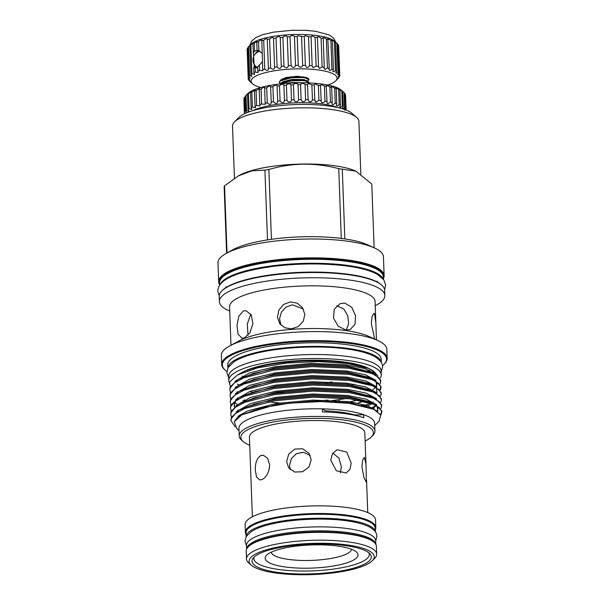 <?xml version="1.0" encoding="UTF-8"?>
<svg xmlns="http://www.w3.org/2000/svg" width="605" height="605" viewBox="0 0 605 605"><rect width="100%" height="100%" fill="white"/><g stroke="black" fill="none" stroke-linecap="round" stroke-linejoin="round"><path stroke-width="0.91" d="M246.159 536.612A64.659 16.101 -2.1 0 1 281.189 521.192A64.659 16.101 -2.1 0 1 347.958 520.043A64.659 16.101 -2.1 0 1 375.372 531.878L375.244 528.142A64.659 16.101 -2.1 0 0 347.815 516.065A64.659 16.101 -2.1 0 0 280.599 517.283A64.659 16.101 -2.1 0 0 246.016 532.884L246.152 536.627M246.628 549.106A64.659 16.101 -2.1 0 1 281.854 533.761A64.659 16.101 -2.1 0 1 348.42 532.65A64.659 16.101 -2.1 0 1 375.818 544.371M246.613 549.143L246.477 545.491A64.659 16.101 -2.1 0 1 281.06 529.889A64.659 16.101 -2.1 0 1 348.276 528.672A64.659 16.101 -2.1 0 1 375.705 540.757L375.841 544.402M345.992 545.665A59.676 14.86 177.9 0 0 283.957 546.791A59.676 14.86 177.9 0 0 252.035 561.19A59.676 14.86 177.9 0 0 277.347 572.345A59.676 14.86 177.9 0 0 339.39 571.218A59.676 14.86 177.9 0 0 371.311 556.819A59.676 14.86 177.9 0 0 345.992 545.665M372.279 560.79L374.639 558.415A65.128 16.222 177.9 0 0 376.673 554.172L376.386 546.338A65.128 16.222 177.9 0 0 374.041 542.246L373.414 541.702A64.501 16.063 177.9 0 0 348.367 533.693A64.501 16.063 177.9 0 0 248.829 546.27L248.239 546.86A65.128 16.222 177.9 0 0 246.205 551.11L246.492 558.944A65.128 16.222 177.9 0 0 248.837 563.028L251.362 565.229A62.602 15.586 177.9 0 0 275.668 572.995A62.602 15.586 177.9 0 0 372.279 560.79A62.602 15.586 177.9 0 0 347.678 545.007A62.602 15.586 177.9 0 0 275.661 547.487A62.602 15.586 177.9 0 0 251.362 565.229M374.041 542.246A65.128 16.222 177.9 0 0 348.752 534.162A65.128 16.222 177.9 0 0 248.239 546.86M376.673 554.172A65.128 16.222 177.9 0 0 349.04 541.997A65.128 16.222 177.9 0 0 281.333 543.23A65.128 16.222 177.9 0 0 246.492 558.944M307.907 81.093L308.936 79.187L307.711 77.992L305.495 77.311L302.651 76.873L291.587 77.024L281.189 79.663L279.321 81.811L280.009 83.649M308.958 79.845L305.525 77.969L302.674 77.531L291.61 77.682L280.244 80.957L279.344 82.462M280.501 83.906L291.723 80.745L302.787 80.594L305.631 81.025L309.072 82.908L307.824 81.055L305.608 80.367L291.701 80.087L281.302 82.726L279.722 83.989M298.817 82.787L295.346 82.862M327.986 85.063A43 10.708 177.9 0 0 335.722 80.866A43 10.708 177.9 0 0 318.827 70.029A43 10.708 177.9 0 0 269.361 71.73A43 10.708 177.9 0 0 252.671 83.913A43 10.708 177.9 0 0 260.695 87.528M249.971 81.569A45.844 11.412 -2.1 0 1 249.827 81.441A45.844 11.412 -2.1 0 1 249.29 80.926C250.992 82.34 250.742 81.985 248.526 79.86A45.844 11.412 -2.1 0 1 248.269 79.187C250.236 80.662 250.213 80.291 248.201 78.083A45.844 11.412 -2.1 0 1 248.375 77.387L250.281 78.242L249.003 76.275A45.844 11.412 -2.1 0 1 249.608 75.58L251.877 76.321L250.916 74.475A45.844 11.412 -2.1 0 1 251.937 73.802L254.569 74.392L253.888 72.744A45.844 11.412 -2.1 0 1 255.295 72.101L258.29 72.502L257.843 71.11A45.844 11.412 -2.1 0 1 259.605 70.52L262.941 70.694L262.691 69.62A45.844 11.412 -2.1 0 1 264.763 69.099C267.168 71.095 268.348 70.83 268.31 68.312A45.844 11.412 -2.1 0 1 270.647 67.858L270.851 68.123C273.105 69.938 274.345 69.628 274.564 67.208A45.844 11.412 -2.1 0 1 277.098 66.853L277.582 67.48C279.669 68.97 280.909 68.592 281.295 66.346A45.844 11.412 -2.1 0 1 283.972 66.089L284.675 67.072C286.611 68.236 287.829 67.79 288.335 65.748A45.844 11.412 -2.1 0 1 291.088 65.59L291.965 66.89C293.735 67.745 294.922 67.253 295.52 65.416A45.844 11.412 -2.1 0 1 298.273 65.363L299.271 66.951C300.874 67.518 302.008 66.989 302.659 65.37A45.844 11.412 -2.1 0 1 305.359 65.431L306.41 67.253C307.839 67.563 308.905 67.019 309.594 65.612A45.844 11.412 -2.1 0 1 312.165 65.779L313.216 67.775L316.135 66.126A45.844 11.412 -2.1 0 1 318.517 66.391L318.464 67.079M312.157 66.051L311.106 36.92L312.044 35.922L315.084 37.268A45.844 11.412 -2.1 0 1 317.459 37.54L318.517 66.391L319.508 68.524L322.14 66.905L321.081 38.047A45.844 11.412 -2.1 0 1 323.214 38.417L322.987 37.843M274.587 67.473L273.505 38.357A45.844 11.412 -2.1 0 1 276.039 37.994L276.477 37.54C278.474 36.285 279.722 36.27 280.236 37.495A45.844 11.412 -2.1 0 1 282.913 37.23L283.556 36.557C285.416 35.627 286.657 35.74 287.277 36.89A45.844 11.412 -2.1 0 1 290.029 36.731L290.831 35.892C292.548 35.271 293.758 35.498 294.461 36.557A45.844 11.412 -2.1 0 1 297.221 36.512L298.121 35.566L301.6 36.512A45.844 11.412 -2.1 0 1 304.3 36.572L305.253 35.574L308.535 36.754A45.844 11.412 -2.1 0 1 311.106 36.92L311.083 36.761M268.423 69.023L267.251 39.454A45.844 11.412 -2.1 0 1 269.588 39.007L269.777 38.811C271.91 37.223 273.15 37.071 273.505 38.357L273.513 38.175M248.232 78.113L248.269 79.187L249.82 80.11M249.275 80.563L250.5 81.864M322.14 66.905A45.844 11.412 -2.1 0 1 324.272 67.268L324.106 68.335L325.142 69.462L327.449 67.934A45.844 11.412 -2.1 0 1 329.279 68.388L328.946 69.779L329.967 70.573L331.933 69.182A45.844 11.412 -2.1 0 1 333.416 69.711L332.871 71.382L333.877 71.836L335.488 70.611A45.844 11.412 -2.1 0 1 336.584 71.209L335.775 73.107L336.773 73.213L338.013 72.207A45.844 11.412 -2.1 0 1 338.702 72.85L337.598 74.899L339.458 73.908A45.844 11.412 -2.1 0 1 339.715 74.589C338.066 76.653 337.908 77.183 339.254 76.185L339.783 75.693A45.844 11.412 -2.1 0 1 339.609 76.389C337.666 78.559 337.386 78.998 338.777 77.705L338.966 77.092M337.817 78.529L338.777 77.705M339.715 74.589L338.656 45.73A45.844 11.412 -2.1 0 0 338.399 45.057L337.461 44.165M338.278 76.722L339.254 76.185M338.702 72.85L337.643 43.991A45.844 11.412 -2.1 0 0 337.106 43.477A45.844 11.412 -2.1 0 0 336.955 43.348L335.631 42.214C334.353 41.17 334.315 41.216 335.525 42.35C334.315 41.216 334.353 41.17 335.631 42.214M336.584 71.209L335.525 42.35A45.844 11.412 -2.1 0 0 334.429 41.76L332.727 40.444C331.532 39.718 331.411 39.854 332.357 40.853C331.411 39.854 331.532 39.718 332.727 40.444M333.416 69.711L332.357 40.853A45.844 11.412 -2.1 0 0 330.874 40.323L327.812 38.803L329.279 68.388M324.272 67.268L323.214 38.417L323.97 37.601L326.39 39.075A45.844 11.412 -2.1 0 1 328.22 39.529M321.081 38.047L318.336 36.602L317.459 37.54L317.368 37.155M305.359 65.431L304.3 36.572M298.273 65.363L297.221 36.512M291.088 65.59L290.029 36.731M283.972 66.089L282.913 37.23M277.098 66.853L276.039 37.994M270.647 67.858L269.588 39.007M253.888 72.744L253.684 67.314L254.887 67.851M253.684 67.314L254.297 66.981L252.829 43.885A45.844 11.412 -2.1 0 1 254.236 43.25L257.148 41.488L256.785 42.252A45.844 11.412 -2.1 0 1 258.547 41.662C260.884 39.733 261.912 39.431 261.632 40.762A45.844 11.412 -2.1 0 1 263.712 40.24C265.973 38.402 267.153 38.138 267.251 39.454L267.327 39.053M257.042 50.646L257.08 50.245L254.531 51.236L253.162 53.081M256.656 67.979A8.878 5.014 98 0 1 253.881 63.737M255.257 53.951A8.878 5.014 98 0 1 258.38 50.835A8.878 5.014 98 0 1 258.675 50.729M257.67 67.828L255.136 67.873L255.295 72.101M249.003 76.275L247.944 47.417A45.844 11.412 -2.1 0 1 248.549 46.721L251.211 44.044A43 10.708 -2.1 0 1 317.565 35.665A43 10.708 -2.1 0 1 334.262 41.004L337.106 43.477M248.201 78.083L247.143 49.224A45.844 11.412 -2.1 0 1 247.316 48.529L247.959 47.825M249.608 75.58L248.549 46.721L249.857 45.625A45.844 11.412 -2.1 0 1 250.878 44.944C253.177 42.826 253.828 42.479 252.829 43.885L253.419 42.993M250.712 44.634L249.857 45.625L250.916 74.475M261.821 40.164L262.691 69.62M256.709 67.979A8.856 4.999 98 0 1 253.911 63.79M255.302 53.905A8.856 4.999 98 0 1 258.38 50.858A8.856 4.999 98 0 1 258.706 50.752M259.432 51.002A8.538 4.817 -82 0 0 258.645 51.198A8.538 4.817 -82 0 0 256.664 52.711M254.879 65.317A8.538 4.817 -82 0 0 257.533 67.873M344.858 110.201L345.863 109.308A50.903 12.675 -2.1 0 1 346.083 109.944L345.531 94.887A50.903 12.675 177.9 0 0 345.311 94.259L344.237 93.238M342.876 108.938L344.593 107.614A50.903 12.675 -2.1 0 1 345.16 108.219L344.608 93.162A50.903 12.675 177.9 0 0 344.041 92.557L341.258 90.13A48.377 12.047 -2.1 0 0 322.48 84.125A48.377 12.047 -2.1 0 0 247.823 93.556L245.464 95.938A50.903 12.675 177.9 0 0 245.32 96.089L245.872 111.146A50.903 12.675 -2.1 0 1 246.537 110.503L249.063 111.365L248.027 109.384A50.903 12.675 -2.1 0 1 249.033 108.764L251.884 109.49L251.105 107.682A50.903 12.675 -2.1 0 1 252.429 107.093L255.59 107.652L255.038 106.072A50.903 12.675 -2.1 0 1 256.656 105.527L260.12 105.89L259.764 104.589A50.903 12.675 -2.1 0 1 261.64 104.09L265.376 104.249L265.171 103.258A50.903 12.675 -2.1 0 1 267.274 102.82L266.722 87.77A50.903 12.675 177.9 0 0 264.619 88.201L264.771 87.634M345.16 108.219L344.313 109.407M267.274 102.82L267.523 103.137C269.951 105.073 271.169 104.733 271.169 102.109A50.903 12.675 -2.1 0 1 273.46 101.738L273.944 102.396C276.228 104.037 277.461 103.629 277.642 101.156A50.903 12.675 -2.1 0 1 280.062 100.869L280.75 101.852C282.89 103.198 284.123 102.721 284.448 100.422A50.903 12.675 -2.1 0 1 286.967 100.218L287.814 101.504C289.81 102.563 291.028 102.033 291.474 99.931A50.903 12.675 -2.1 0 1 294.038 99.81L294.998 101.375C296.843 102.154 298.031 101.587 298.575 99.674A50.903 12.675 -2.1 0 1 301.124 99.643L302.16 101.459C303.846 101.98 304.996 101.383 305.608 99.674A50.903 12.675 -2.1 0 1 308.104 99.727L309.163 101.746C310.69 102.048 311.779 101.436 312.437 99.916A50.903 12.675 -2.1 0 1 314.827 100.059L315.87 102.245L318.941 100.4A50.903 12.675 -2.1 0 1 321.179 100.634L321.104 101.436L322.147 102.933L324.061 102.192L324.976 101.126A50.903 12.675 -2.1 0 1 327.018 101.436L326.844 102.578L327.872 103.81L330.436 102.064A50.903 12.675 -2.1 0 1 332.243 102.457L331.918 103.901L332.939 104.846L335.215 103.213A50.903 12.675 -2.1 0 1 336.751 103.667L336.236 105.383L337.25 106.026L339.216 104.536A50.903 12.675 -2.1 0 1 340.456 105.051L339.707 106.994L340.713 107.327L342.362 106.011A50.903 12.675 -2.1 0 1 343.277 106.578L342.725 91.521A50.903 12.675 177.9 0 0 341.81 90.954L340.063 89.548C338.8 88.708 338.747 88.852 339.904 89.994A50.903 12.675 177.9 0 0 338.664 89.479L335.586 87.71M342.627 91.325C341.288 90.183 341.326 90.243 342.725 91.521C341.326 90.243 341.288 90.183 342.627 91.325M343.277 106.578L342.271 108.696M340.456 105.051L339.904 89.994C338.747 88.852 338.8 88.708 340.063 89.548M336.751 103.667L336.198 88.61A50.903 12.675 177.9 0 0 334.663 88.156L332.274 86.568L331.283 86.621L331.691 87.4A50.903 12.675 177.9 0 0 329.884 87.007L327.199 85.411L326.466 86.379A50.903 12.675 177.9 0 0 324.424 86.069L321.474 84.519L320.627 85.577A50.903 12.675 177.9 0 0 318.389 85.343L315.197 83.898L314.275 85.002A50.903 12.675 177.9 0 0 311.885 84.859L308.497 83.558L307.552 84.677A50.903 12.675 177.9 0 0 305.056 84.617C304.345 83.588 303.166 83.225 301.502 83.52L300.572 84.587A50.903 12.675 177.9 0 0 298.023 84.617C297.373 83.505 296.148 83.218 294.355 83.77L293.486 84.753A50.903 12.675 177.9 0 0 290.922 84.874C290.355 83.664 289.114 83.482 287.186 84.314L286.415 85.161A50.903 12.675 177.9 0 0 283.896 85.373C283.442 84.08 282.187 84.004 280.138 85.131L279.51 85.812A50.903 12.675 177.9 0 0 277.09 86.099L277.098 85.948M336.584 87.952C335.397 87.385 335.268 87.604 336.198 88.61M332.243 102.457L331.691 87.4M327.018 101.436L326.224 85.797M321.179 100.634L320.506 85.176M314.812 100.49L314.237 84.76M308.104 99.772L307.544 84.647M301.124 99.643L300.572 84.587M294.038 99.81L293.486 84.753M286.967 100.218L286.415 85.161M280.062 100.869L279.51 85.812M273.46 101.738L272.908 86.681A50.903 12.675 177.9 0 0 270.616 87.052L270.669 86.681M277.665 101.428L277.09 86.099C276.765 84.745 275.517 84.783 273.347 86.212L272.908 86.681M271.259 102.676L270.616 87.052C270.473 85.638 269.248 85.797 266.949 87.528L266.722 87.77M243.876 99.008A50.903 12.675 177.9 0 0 243.876 99.258L244.412 113.808L243.876 99.008M244.443 97.231A50.903 12.675 177.9 0 0 244.125 97.874L244.677 112.931A50.903 12.675 -2.1 0 1 244.995 112.28L244.443 97.231M265.171 103.258L264.619 88.201C264.695 86.742 263.515 87.022 261.088 89.033A50.903 12.675 177.9 0 0 259.212 89.532L259.492 88.791L256.104 90.47A50.903 12.675 177.9 0 0 254.486 91.022L254.947 90.13L251.877 92.036A50.903 12.675 177.9 0 0 250.553 92.626C251.665 91.06 250.977 91.423 248.481 93.707A50.903 12.675 177.9 0 0 247.475 94.327C248.897 92.701 248.405 93.079 245.985 95.446A50.903 12.675 177.9 0 0 245.464 95.938M248.027 109.384L247.475 94.327L248.398 93.223M251.105 107.682L250.553 92.626L251.226 91.612M337.499 107.524A48.377 12.047 177.9 0 0 323.206 104.075A48.377 12.047 177.9 0 0 252.845 110.632M246.991 112.666L245.872 111.146M336.819 305.714L343.912 309.064L347.807 315.87L348.646 323.796L346.234 330.08M344.752 303.097L340.086 303.642L334.3 309.208L333.484 318.048L338.15 326.11L345.742 330.02L350.159 329.574L354.976 324.378L355.536 315.636L351.724 307.234L344.752 303.097M280.924 325.104L279.563 318.706L281.408 312.135L286.059 307.068L292.487 304.822L303.339 309.064M290.415 301.925L283.579 304.421L278.86 310.062L277.468 317.171L279.76 323.713L284.774 327.766L291.406 328.855L298.371 326.518L303.317 321.21L304.822 314.245L302.394 307.529L297.153 303.166L290.415 301.925M248.02 335.23L247.271 324.076L250.81 314.161M243.384 310.978L238.756 316.317L236.971 325.611L238.136 334.308L242.038 338.233L244.375 337.908L249.925 332.697L252.935 323.577L251.204 314.804L245.925 310.683L243.384 310.978M376.416 339.881L375.871 323.062L374.563 313.798L373.898 313.398L372.075 316.332L371.341 323.667L374.684 339.087M229.65 383.154A76.29 18.997 -2.1 0 1 228.781 380.492A76.29 18.997 -2.1 0 1 269.588 362.085A76.29 18.997 -2.1 0 1 348.904 360.64A76.29 18.997 -2.1 0 1 381.263 374.896A76.29 18.997 -2.1 0 1 380.182 378.306M228.781 380.492L228.637 376.514A76.29 18.997 -2.1 0 1 269.444 358.099A76.29 18.997 -2.1 0 1 348.752 356.663A76.29 18.997 -2.1 0 1 381.12 370.918L381.263 374.896M280.637 392.569A76.29 18.997 -2.1 0 1 275.782 392.29M354.227 384.258A69.651 17.341 -2.1 0 1 351.83 384.916M374.223 373.436A69.651 17.341 177.9 0 0 368.763 368.528M368.165 368.218A69.651 17.341 177.9 0 0 345.084 362.123A69.651 17.341 177.9 0 0 241.357 372.869M225.302 370.222L224.667 369.67A82.787 20.615 -2.1 0 1 221.695 364.482L221.362 355.453A82.787 20.615 -2.1 0 1 229.681 345.962L238.461 341.159A72.797 18.127 -2.1 0 1 345.757 330.564A72.797 18.127 -2.1 0 1 368.732 336.38L377.838 340.524A82.787 20.615 -2.1 0 1 386.829 349.387L387.162 358.41A82.787 20.615 -2.1 0 1 384.576 363.809L383.986 364.407A82.159 20.457 177.9 0 0 351.702 343.693A82.159 20.457 177.9 0 0 257.185 346.945A82.159 20.457 177.9 0 0 225.302 370.222A82.159 20.457 177.9 0 0 226.875 371.432M230.989 345.243L229.575 306.811A72.797 18.127 -2.1 0 1 268.514 289.243A72.797 18.127 -2.1 0 1 344.192 287.867A72.797 18.127 -2.1 0 1 375.077 301.471L375.871 323.062M354.681 415.264L354.666 414.924A39.522 9.839 177.9 0 0 363.703 414.69A67.896 16.91 -2.1 0 1 374.646 423.371L374.926 431.025A67.896 16.91 -2.1 0 1 372.801 435.449L371.326 436.931A66.316 16.517 177.9 0 0 345.266 420.218A66.316 16.517 177.9 0 0 268.975 422.842A66.316 16.517 177.9 0 0 243.24 441.635A66.316 16.517 177.9 0 0 249.729 445.272M239.02 430.556L236.767 428.597L234.309 421.761L241.811 414.818L261.451 407.846L289.319 403.195L320.4 401.599L349.176 403.323L373.64 409.26L380.787 414.985L378.995 421.277L374.722 425.58M363.703 414.69A67.896 16.91 177.9 0 0 345.841 410.682A67.896 16.91 177.9 0 0 322.359 408.859L322.465 411.922A67.896 16.91 177.9 0 1 345.954 413.744A67.896 16.91 177.9 0 1 363.817 417.752L363.703 414.69M243.24 441.635L241.66 440.258A67.896 16.91 -2.1 0 1 239.217 436.001L238.937 428.348A67.896 16.91 -2.1 0 1 322.359 408.859A39.522 9.839 177.9 0 0 325.687 410.84A60.704 15.117 -2.1 0 1 341.704 412.292A60.704 15.117 -2.1 0 1 354.666 414.924M315.16 401.1L328.099 400.109M380.121 383.941L380.779 381.407L378.533 377.316L372.045 373.557L348.752 368.218L312.074 366.63L273.581 370.139L243.596 377.928L234.339 382.95L230.157 388.047L229.862 390.006L230.558 392.486M229.862 390.006L230.112 386.935L238.196 379.335L253.336 373.444L273.536 369.02L312.029 365.518L348.714 367.099L373.353 373.02L380.734 380.288L380.779 381.407M380.863 415.166L381.899 412.013L379.653 407.921L373.164 404.155L349.879 398.816L313.193 397.235L274.7 400.737L244.715 408.526L235.466 413.548L231.276 418.652L230.981 420.604L235.012 426.669M230.981 420.604L231.239 417.533L239.323 409.94L254.455 404.049L274.655 399.618L313.156 396.116L349.834 397.697L374.48 403.626L381.861 410.893L381.899 412.005M381.838 411.453L380.515 414.463M381.021 408.42L381.672 405.887L379.433 401.803L372.945 398.037L349.652 392.698L312.966 391.11L274.473 394.619L244.488 402.408L235.239 407.43L231.049 412.527L230.755 414.486L231.458 416.966M230.755 414.486L231.012 411.415L239.096 403.815L254.236 397.924L274.436 393.5L312.929 389.998L349.614 391.579L374.253 397.5L381.634 404.775L381.672 405.887M380.795 402.302L381.452 399.769L379.206 395.678L372.718 391.919L349.425 386.572L312.747 384.992L274.254 388.501L244.269 396.29L235.012 401.312L230.83 406.409L230.535 408.367L231.231 410.848M230.535 408.367L230.785 405.289L238.869 397.697L254.009 391.806L274.209 387.382L312.702 383.873L349.387 385.461L374.026 391.382L381.407 398.65L381.452 399.769M376.151 405.539L371.031 408.186M363.408 405.887L370.714 403.24M380.575 396.184L381.226 393.651L378.98 389.56L372.491 385.793L349.206 380.454L312.52 378.874L274.027 382.375L244.042 390.164L234.793 395.186L230.603 400.291L230.308 402.242L231.012 404.73M230.308 402.249L230.565 399.171L238.65 391.579L253.782 385.688L273.982 381.263L312.482 377.754L349.161 379.335L373.807 385.264L381.188 392.532L381.226 393.651M363.923 404.594L361.276 405.388M350.393 402.96L353.29 402.348M380.348 390.059L380.999 387.525L378.76 383.441L372.272 379.675L348.979 374.336L312.293 372.756L273.8 376.257L243.815 384.046L234.566 389.068L230.376 394.173L230.082 396.124L230.785 398.612M230.082 396.124L230.339 393.053L238.423 385.461L253.563 379.562L273.762 375.138L312.256 371.636L348.941 373.217L373.58 379.146L380.961 386.413L380.999 387.525M380.946 386.973L379.955 389.514M358.092 400.071L345.062 402.839M239.542 416.18L238.733 415.801M237.674 410.356L238.158 410.606M237.228 398.12L237.704 398.362M243.044 400.593L244.745 401.168M245.743 400.374L244.359 399.935M237.75 374.835L240.616 373.262A71.708 17.855 -2.1 0 1 346.31 362.826A71.708 17.855 -2.1 0 1 368.937 368.558L347.527 363.514L318.177 361.578L286.203 363.121L257.548 367.863L237.485 374.971L230.051 381.604L229.635 383.888L230.339 386.368M369.663 368.899A71.708 17.855 -2.1 0 1 376.37 374.624M377.792 375.614L370.419 369.231M239.217 436.001A67.896 16.91 -2.1 0 1 275.532 419.613A67.896 16.91 -2.1 0 1 346.12 418.335A67.896 16.91 -2.1 0 1 374.926 431.025M227.873 368.037A76.767 19.118 -2.1 0 1 269.777 349.849A76.767 19.118 -2.1 0 1 348.737 348.541A76.767 19.118 -2.1 0 1 381.256 362.41M227.851 368.082L227.737 364.868A76.767 19.118 -2.1 0 1 268.794 346.347A76.767 19.118 -2.1 0 1 348.601 344.895A76.767 19.118 -2.1 0 1 381.165 359.241L381.286 362.455M369.186 370.094A76.767 19.118 -2.1 0 1 367.901 370.623M221.695 364.482A82.787 20.615 -2.1 0 1 265.973 344.502A82.787 20.615 -2.1 0 1 352.042 342.937A82.787 20.615 -2.1 0 1 387.162 358.41M229.681 345.962A82.787 20.615 -2.1 0 1 351.709 333.907A82.787 20.615 -2.1 0 1 377.838 340.524M229.734 311.068L228.38 310.448A82.787 20.615 -2.1 0 1 219.388 301.592A82.787 20.615 -2.1 0 1 263.667 281.62A82.787 20.615 -2.1 0 1 349.735 280.054A82.787 20.615 -2.1 0 1 384.856 295.527A82.787 20.615 -2.1 0 1 376.537 305.018L375.236 305.729M384.856 295.527L384.667 290.324A82.787 20.615 177.9 0 0 381.695 285.129A82.787 20.615 177.9 0 0 349.546 274.851A82.787 20.615 177.9 0 0 221.785 290.99A82.787 20.615 177.9 0 0 219.199 296.389L219.388 301.592M219.585 284.569A82.787 20.615 -2.1 0 1 218.662 281.703A82.787 20.615 -2.1 0 1 262.941 261.731A82.787 20.615 -2.1 0 1 349.009 260.165A82.787 20.615 -2.1 0 1 384.13 275.638A82.787 20.615 -2.1 0 1 383.411 278.565M218.662 281.703L217.966 262.85A82.787 20.615 -2.1 0 1 226.285 253.359A82.787 20.615 -2.1 0 1 348.314 241.312A82.787 20.615 -2.1 0 1 374.442 247.929A82.787 20.615 -2.1 0 1 383.434 256.785L384.13 275.638M226.285 253.359L232.925 249.729A75.232 18.732 -2.1 0 1 343.814 238.778A75.232 18.732 -2.1 0 1 367.56 244.791L374.442 247.929M234.438 178.263L232.517 126.021A63.238 15.745 -2.1 0 1 234.498 121.9A63.238 15.745 -2.1 0 1 332.077 109.573A63.238 15.745 -2.1 0 1 356.632 117.423A63.238 15.745 -2.1 0 1 358.901 121.386L360.83 174.021M234.498 121.9L238.915 117.446A58.496 14.565 -2.1 0 1 329.18 106.041A58.496 14.565 -2.1 0 1 351.891 113.301L356.632 117.423M238.499 175.821L239.527 175.261A64.818 16.138 -2.1 0 1 335.064 165.831A64.818 16.138 -2.1 0 1 355.521 171.011A64.818 16.138 -2.1 0 1 355.71 171.094M344.842 238.93L342.286 169.158A73.984 18.422 177.9 0 0 340.524 168.901A73.984 18.422 177.9 0 0 338.732 168.659L341.288 238.438M342.286 169.158L355.846 171.162L371.78 184.011L374.117 247.778M382.504 365.73A82.159 20.457 177.9 0 0 383.986 364.407M383.381 277.665A82.159 20.457 177.9 0 0 348.669 260.914A82.159 20.457 177.9 0 0 260.808 262.888A82.159 20.457 177.9 0 0 219.554 283.677M221.785 290.99L222.375 290.4A82.159 20.457 -2.1 0 1 349.161 274.383A82.159 20.457 -2.1 0 1 381.059 284.577L381.695 285.129M365.118 441.045A66.316 16.517 177.9 0 0 371.326 436.931M220.076 284.63A81.97 20.411 -2.1 0 1 348.722 265.55A81.97 20.411 -2.1 0 1 382.927 278.655M219.615 285.295L219.524 282.898A81.97 20.411 -2.1 0 1 263.364 263.122A81.97 20.411 -2.1 0 1 348.578 261.572A81.97 20.411 -2.1 0 1 383.351 276.886L383.441 279.283M325.687 410.84L325.732 412.02M246.069 534.472A65.257 16.252 -2.1 0 1 245.388 532.294A65.257 16.252 -2.1 0 1 257.269 522.38A65.257 16.252 -2.1 0 1 330.005 513.713A65.257 16.252 -2.1 0 1 375.818 527.515A65.257 16.252 -2.1 0 1 375.297 529.73M245.388 532.294L245.108 524.641A65.257 16.252 -2.1 0 1 256.989 514.726A65.257 16.252 -2.1 0 1 329.725 506.06A65.257 16.252 -2.1 0 1 375.539 519.861L375.818 527.515M366.199 472.883L366.29 482.245L363.945 477.557L361.919 466.901L362.607 460.087L364.354 457.342L365.964 464.103L366.199 472.883M351.187 463.052L350.008 469.329L346.166 472.997L336.32 470.728L330.776 460.171L332.432 453.697L337.114 449.712L346.741 452.056L351.187 463.052M311.204 459.747L308.921 467.09L302.545 471.749L294.741 472.051L288.683 467.877L286.611 461.66L288.736 454.083L294.847 449.061L302.674 448.781L309.004 453.349L311.204 459.747M252.353 516.799L249.434 437.158A57.732 14.376 -2.1 0 1 259.938 428.385A57.732 14.376 -2.1 0 1 324.288 420.717A57.732 14.376 -2.1 0 1 364.823 432.923L365.964 464.103M260.937 455.467L263.22 455.202L267.629 458.257L269.679 464.92C269.149 472.369 266.533 477.277 261.821 479.644L259.734 479.931L256.573 477.058L255.31 470.501C255.091 462.938 256.966 457.924 260.937 455.467M269.686 465.328L269.263 469.208M310.229 455.497L303.672 452.328L296.526 453.538L291.292 458.658L289.53 465.744L290.37 469.73M340.373 472.959L341.386 466.856L338.944 458.159L332.833 453.1M368.853 552.811A57.732 14.376 -2.1 0 1 369.277 554.407A57.732 14.376 -2.1 0 1 358.765 563.179A57.732 14.376 -2.1 0 1 294.416 570.848A57.732 14.376 -2.1 0 1 253.888 558.642A57.732 14.376 -2.1 0 1 254.191 557.016M273.596 551.17A46.479 11.571 177.9 0 0 266.586 555.201A46.479 11.571 177.9 0 0 292.132 567.709A46.479 11.571 177.9 0 0 349.569 561.886A46.479 11.571 177.9 0 0 356.36 551.904A46.479 11.571 177.9 0 0 319.531 544.84A46.479 11.571 177.9 0 0 273.596 551.17M271.259 552.168A40.157 9.998 177.9 0 0 299.974 560.389A40.157 9.998 177.9 0 0 344.177 555.035A40.157 9.998 177.9 0 0 351.475 549.227M237.001 391.995L237.485 392.244M227.026 252.958L224.561 185.78A73.984 18.422 177.9 0 0 224.168 186.869L226.603 253.192M224.561 185.78L238.506 175.828L251.771 170.86L264.922 170.088L267.486 239.898M271.426 239.315L268.87 169.498A73.984 18.422 177.9 0 0 264.922 170.088M268.87 169.498C291.829 162.707 315.114 162.427 338.732 168.659M251.733 391.843A69.651 17.341 -2.1 0 1 250.024 391.374M339.677 362.607A69.651 17.341 -2.1 0 1 345.122 363.287M229.635 383.835A75.564 18.816 -2.1 0 1 229.628 383.782A75.564 18.816 -2.1 0 1 230.051 381.604M252.429 107.093L251.877 92.036M249.033 108.764L248.481 93.707M246.537 110.503L245.985 95.446M346.113 110.065L345.599 96.013M345.863 109.308L345.311 94.259M344.593 107.614L344.041 92.557M342.362 106.011L341.81 90.954M339.216 104.536L338.664 89.479M335.215 103.213L334.663 88.156M330.436 102.064L329.884 87.007M324.976 101.126L324.424 86.069M318.941 100.4L318.389 85.343M312.437 99.916L311.885 84.859M305.608 99.674L305.056 84.617M298.575 99.674L298.023 84.617M291.474 99.931L290.922 84.874M284.448 100.422L283.896 85.373M261.64 104.09L261.088 89.033M259.764 104.589L259.212 89.532M256.656 105.527L256.104 90.47M255.038 106.072L254.486 91.022M262.094 53.384L258.887 50.858L257.08 50.245L256.785 42.252M254.531 51.236L254.236 43.25M338.702 46.804L339.783 75.693M262.404 61.748L257.685 66.883L257.843 71.11M258.887 50.858L258.547 41.662M264.763 69.099L263.712 40.24M281.295 66.346L280.236 37.495M288.335 65.748L287.277 36.89M295.52 65.416L294.461 36.557M302.659 65.37L301.6 36.512M309.594 65.612L308.535 36.754M316.135 66.126L315.084 37.268M327.449 67.934L326.39 39.075M331.933 69.182L330.874 40.323M335.488 70.611L334.429 41.76M338.013 72.207L336.955 43.348M339.458 73.908L338.399 45.057M338.981 77.501A45.844 11.412 -2.1 0 1 338.376 78.196L335.722 80.866M248.375 77.387L247.316 48.529M251.937 73.802L250.878 44.944M259.605 70.52L259.409 65.09M280.72 79.943L285.863 77.516L297.531 76.26L307.711 77.992M285.863 77.516L282.285 79.142M307.824 81.055L303.914 79.565L292.026 79.399L283.193 81.683L281.302 82.726M304.784 82.809L292.139 82.462L287.443 83.271M332.069 381.929A69.651 17.341 -2.1 0 1 325.535 382.753M241.811 414.818L276.296 404.518L312.989 401.153L347.958 402.635L371.485 408.277L373.64 409.26M239.323 409.94L242.423 408.239L276.069 398.392L312.762 395.035L347.731 396.517L371.258 402.159L374.48 403.626M376.9 405.963L377.974 410.742L377.618 411.491M239.096 403.815L242.197 402.121L275.842 392.274L312.543 388.909L347.512 390.399L372.536 396.774M374.215 408.677L373.482 409.184M234.362 406.983L234.226 403.278L235.617 400.865M238.869 397.697L241.97 396.003L240.51 396.842L241.97 396.003L275.623 386.156L312.316 382.791L347.285 384.273L370.812 389.915L374.026 391.382M372.151 403.754L366.138 406.598M237.478 404.76L234.838 402.136M238.65 391.579L241.75 389.877L275.396 380.038L312.089 376.673L347.058 378.155L370.585 383.797L373.807 385.264M376.227 387.601L377.028 392.97M363.809 401.266L357.752 403.149M238.423 385.461L241.524 383.759L240.064 384.606L241.524 383.759L275.169 373.913L311.87 370.547L346.839 372.037L370.366 377.679L373.58 379.146M376.007 381.475L376.809 386.852M339.745 400.737L334.777 401.455M279.48 402.953L268.499 401.841M239.837 378.488L241.297 377.641L274.95 367.795L311.643 364.429L346.612 365.912L371.644 372.294M234.831 420.679L238.854 415.703L247.672 410.908L276.258 403.459L312.951 400.094L347.92 401.576L366.925 405.486L377.293 411.264M236.147 411.899L250.523 403.595L276.031 397.334L312.724 393.968L347.693 395.458L366.267 399.224L376.764 404.79M235.92 405.781L250.304 397.47L275.804 391.216L312.505 387.85L347.474 389.333L366.04 393.106L376.544 398.665M238.491 410.409L238.015 410.077M235.693 399.663L250.077 391.352L275.577 385.098L312.278 381.732L347.247 383.215L365.821 386.988L376.318 392.547M373.134 402.06L372.257 402.612M366.547 405.365L364.475 406.152M235.474 393.537L249.85 385.234L275.358 378.972L312.051 375.614L347.02 377.096L365.594 380.863L376.091 386.429M355.392 402.703L352.836 403.331M238.045 398.166L237.561 397.833L238.045 398.166M235.247 387.419L249.631 379.116L275.131 372.854L311.825 369.489L346.801 370.978L365.367 374.745L375.871 380.303M346.771 398.453L328.175 401.168M237.818 392.048L237.341 391.715M235.02 381.301L249.404 372.99L274.904 366.736L311.605 363.371L346.574 364.853L365.148 368.626L375.644 374.185M375.713 540.991L376.907 536.385C376.907 532.967 374.487 529.859 369.632 527.076C364.323 524.293 356.806 522.228 347.096 520.875C323.993 517.487 290.181 519.105 268.991 524.641C261.564 526.516 255.749 528.77 251.529 531.409L246.303 536.37L244.957 541.225L246.485 545.725M381.165 372.143L382.617 366.849C382.693 363.257 380.091 359.862 374.82 356.678C368.604 353.282 359.582 350.756 347.754 349.108C319.984 345.024 279.117 347.066 254.017 353.819C245.365 356.058 238.65 358.735 233.87 361.843L228.229 367.379L226.845 372.567L228.682 377.732M237.387 384.122L239.361 384.962M278.096 391.919L283.526 392.191M219.207 295.792L217.838 291.232C217.634 277.967 242.718 270.435 275.381 266.117C301.267 263.19 325.55 263.22 348.223 266.208C360.966 267.992 370.668 270.7 377.338 274.33L383.925 279.964L385.642 285.076L384.606 289.727M252.671 83.913L249.827 81.441M249.835 45.428L251.574 41.117L255.991 37.502L262.547 34.742L273.347 32.163L292.268 30.25L305.344 30.326L315.356 31.256L328.976 34.81L333.688 38.115L335.73 42.274M260.082 51.244A8.772 8.772 0 0 0 257.715 67.647M377.24 282.013L377.21 281.098M376.484 339.912L376.393 337.265M242.227 376.068L243.399 376.567M367.742 512.564L366.554 480.083M369.277 554.407L369.231 553.129M253.888 558.642L253.843 557.364M374.253 397.5L371.039 396.041M238.196 379.335L239.837 378.48M373.353 373.02L371.636 372.287M376.771 405.887L377.921 408.488L377.074 411.12M238.241 416.187L238.877 416.626M376.348 405.652L372.453 408.746M235.738 400.775L234.241 404.556L234.793 406.628M375.871 381.407L377.021 384.009L376.257 386.519M375.675 387.291L372.688 389.817M369.587 370.268L368.574 370.888M225.99 287.556L225.96 286.641M283.079 78.627L281.189 79.663"/></g></svg>
